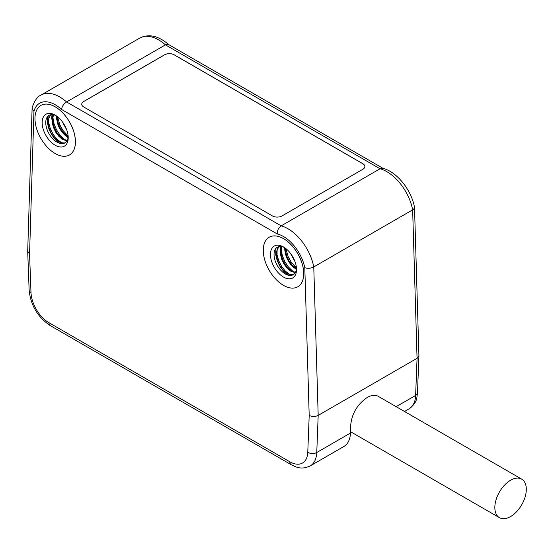 <?xml version="1.0" encoding="UTF-8"?>
<svg xmlns="http://www.w3.org/2000/svg" width="554" height="554" viewBox="0 0 554 554"><rect width="100%" height="100%" fill="white"/><g stroke="black" fill="none" stroke-linecap="round" stroke-linejoin="round"><path stroke-width="0.83" d="M417.058 358.313L318.19 415.396M81.75 104.249A6.738 3.892 180 0 1 83.723 101.527L164.614 54.825A6.738 3.892 180 0 1 174.143 54.825L362.898 163.797A6.738 3.892 180 0 1 364.871 166.525A6.738 3.892 180 0 1 362.898 169.247L282 215.949A6.738 3.892 180 0 1 272.478 215.949L83.723 106.977A6.738 3.892 180 0 1 81.75 104.228A6.738 3.892 180 0 1 83.723 101.472L164.614 54.77A6.738 3.892 180 0 1 174.143 54.77L362.898 163.749A6.738 3.892 180 0 1 364.871 166.498M318.19 415.465C315.191 416.774 312.193 416.774 309.194 415.465L304.804 267.7A31.142 17.977 -120 0 0 277.305 233.996L61.452 109.38C62.096 106.306 63.8 103.833 66.57 101.95L165.438 44.867A37.499 21.648 -120 0 0 139.843 38.018L40.975 95.101A37.499 21.648 60 0 1 66.57 101.95L281.183 225.859A37.499 21.648 60 0 1 313.772 266.945L318.19 415.465L316.763 452.507L350.46 433.048A31.779 18.344 60 0 1 343.902 446.476L310.198 465.935A31.779 18.344 60 0 0 316.763 452.507A6.357 3.823 -177.8 0 1 307.775 452.286L309.201 415.514M382.731 168.284L380.051 168.776L281.183 225.859C278.475 227.77 277.18 230.485 277.305 233.996M396.158 406.671L415.625 395.431A6.357 3.823 2.2 0 0 417.487 392.855C416.643 398.645 417.224 402.696 409.067 408.859A31.779 18.344 -120 0 0 415.625 395.431L417.058 358.383L412.647 209.862L313.772 266.945C310.773 268.406 307.782 268.655 304.804 267.7M269.209 237.23A28.6 16.516 60 0 1 269.23 237.216A28.6 16.516 60 0 1 297.83 253.725A28.6 16.516 60 0 1 297.83 286.75A28.6 16.516 60 0 1 297.81 286.764M69.506 154.954A28.6 16.516 -120 0 0 69.527 154.94A28.6 16.516 -120 0 0 69.527 121.915A28.6 16.516 -120 0 0 40.927 105.405A28.6 16.516 -120 0 0 40.906 105.419A28.6 16.516 60 0 1 55.185 106.846A28.6 16.516 60 0 1 73.869 132.053A28.6 16.516 60 0 1 69.485 154.968A28.6 16.516 60 0 1 55.185 153.548A28.6 16.516 60 0 1 36.502 128.348A28.6 16.516 60 0 1 40.885 105.433L40.927 105.405M168.451 44.459L167.405 44.216L165.438 44.867L380.051 168.776A37.499 21.648 -120 0 1 412.647 209.862L413.88 208.906L414.482 207.175M417.058 358.383L418.824 355.834M27.797 251.461L29.563 254.016L30.989 292.484A25.422 14.681 -120 0 0 48.953 322.705L289.818 461.766A25.422 14.681 -120 0 0 307.775 452.286M32.187 107.559L32.257 109.138L33.953 111.326L29.563 254.016M55.185 115.149L55.185 115.149A18.434 10.644 60 0 1 68.218 137.724A18.434 10.644 60 0 1 55.185 145.245A18.434 10.644 60 0 1 42.152 122.676A18.434 10.644 60 0 1 55.185 115.149L55.185 115.149M66.958 140.889L62.353 139.303L58.856 136.36L55.753 132.254L53.426 127.427L52.173 122.413L52.145 117.767L53.004 114.733M68.107 137.406L65.379 135.654L62 132.184L59.174 127.718L57.263 122.753L56.543 116.021M66.729 129.892L62.173 121.534M57.166 116.465L57.304 119.283L58.53 124.29L60.829 129.13L63.911 133.272L68.177 136.72M53.475 114.81L52.665 119.082L53.177 123.937L54.867 128.937L57.533 133.549L60.829 137.26L64.368 139.663L67.186 140.481M50.608 114.796L48.468 119.124L48.233 123.632L49.251 128.611L51.377 133.521L54.347 137.814L57.796 141.028L61.307 142.807L64.638 142.918M56.113 115.724A15.886 9.176 -120 0 0 49.036 115.398A15.886 9.176 -120 0 0 49.036 133.749A15.886 9.176 -120 0 0 64.929 142.918A15.886 9.176 -120 0 0 68.184 136.63M57.609 116.811L59.818 124.761L62.921 130.363L68.142 136.104M53.059 114.74L52.983 117.87L54.029 123.777L56.446 129.691L59.929 134.961L64.056 139.019L66.986 140.841M48.884 115.488L48.731 122.801L50.359 128.784L53.246 134.518L57.041 139.366L62.865 143.611M59.804 143.347L55.511 139.767L51.764 134.844L48.96 129.068L47.436 123.085L47.547 116.665M62.027 139.096L58.412 135.335L54.998 129.989L52.672 124.054L51.73 118.182L51.938 114.657M68.066 137.676L65.31 135.398L61.425 130.702L58.405 125.045L56.605 119.055L56.231 115.8M66.196 128.507L62.976 122.635M283.489 277.055A18.434 10.644 60 0 1 270.456 254.487A18.434 10.644 60 0 1 283.489 246.959A18.434 10.644 60 0 1 295.116 261.931A18.434 10.644 60 0 1 296.522 269.535A18.434 10.644 60 0 1 283.489 277.055M283.489 285.358A28.6 16.516 -120 0 0 297.789 286.778A28.6 16.516 -120 0 0 297.789 253.753A28.6 16.516 -120 0 0 269.189 237.237A28.6 16.516 -120 0 0 264.805 260.158A28.6 16.516 -120 0 0 283.489 285.358M295.261 272.693L290.656 271.114L287.159 268.171L284.057 264.064L281.73 259.237L280.469 254.224L280.449 249.577L281.307 246.544M296.411 269.216L293.682 267.464L290.303 263.995L287.478 259.528L285.566 254.556L284.846 247.825M295.033 261.703L290.476 253.337M285.469 248.275L285.608 251.094L286.834 256.1L289.133 260.941L292.207 265.075L296.48 268.524M281.778 246.62L280.968 250.893L281.48 255.74L283.17 260.747L285.836 265.359L289.133 269.071L292.671 271.474L295.49 272.291M278.911 246.606L276.771 250.934L276.536 255.442L277.554 260.422L279.68 265.331L282.651 269.625L286.099 272.838L289.61 274.618L292.941 274.729M284.417 247.534A15.886 9.176 -120 0 0 277.339 247.209A15.886 9.176 -120 0 0 277.339 265.56A15.886 9.176 -120 0 0 293.225 274.729A15.886 9.176 -120 0 0 296.487 268.434M285.912 248.621L288.122 256.564L291.224 262.174L296.445 267.907M281.363 246.551L281.287 249.681L282.332 255.588L284.749 261.502L288.232 266.772L292.36 270.823L295.289 272.651M277.187 247.299L277.035 254.605L278.662 260.595L281.55 266.329L285.345 271.176L291.169 275.421M288.108 275.158L283.814 271.578L280.068 266.654L277.263 260.879L275.74 254.895L275.85 248.476M290.331 270.899L286.716 267.139L283.302 261.8L280.975 255.865L280.033 249.986L280.241 246.468M296.369 269.486L293.613 267.208L289.728 262.513L286.709 256.855L284.908 250.865L284.534 247.61M294.499 260.318L291.279 254.445M521.695 479.141A22.243 12.846 120 0 0 510.573 480.249A22.243 12.846 120 0 0 496.038 499.846A22.243 12.846 120 0 0 499.445 517.671A22.243 12.846 120 0 0 521.695 504.832A22.243 12.846 120 0 0 521.695 479.141L378.14 396.262C375.169 394.663 371.526 395.071 367.219 397.481C357.642 404.06 352.171 413.007 350.8 424.329L350.46 433.048M61.452 109.38A31.142 17.977 -120 0 0 33.953 111.326M310.198 465.935C301.3 469.903 296.889 467.458 291.134 464.674A6.357 3.67 -60 0 1 289.818 461.766M291.134 464.674L50.269 325.613A6.357 3.67 -60 0 1 48.953 322.705M50.269 325.613C37.734 317.193 30.685 305.365 29.133 290.123A6.357 3.504 -2.1 0 0 30.989 292.484M139.843 38.018C149.005 33.579 158.673 35.83 168.845 44.77M383.098 168.381L168.305 44.375M414.517 207.556L418.921 355.689M382.579 168.243C396.712 171.56 411.241 189.752 414.454 207.037M32.104 108.252L27.7 251.315M40.975 95.101C37.527 96.465 34.611 100.572 32.215 107.434M409.067 408.859L404.51 411.49M418.914 355.917L417.487 392.855M27.707 251.544L29.133 290.123M499.445 517.671L350.516 431.691"/></g></svg>
